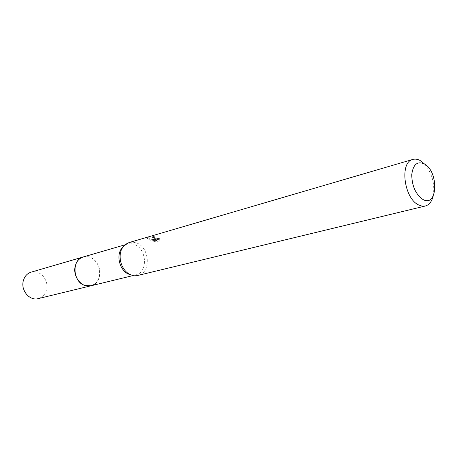 <?xml version="1.0" encoding="UTF-8"?>
<svg xmlns="http://www.w3.org/2000/svg" width="458" height="458" viewBox="0 0 458 458"><rect width="100%" height="100%" fill="white"/><g stroke="black" fill="none" stroke-linecap="round" stroke-linejoin="round"><path stroke-width="0.34" stroke-dasharray="2.29 1.72" d="M83.236 256.967L89.945 257.253C102.197 261.014 103.061 283.525 90.936 285.803M83.545 256.881L89.94 257.247C99.346 260.241 103.176 275.882 96.163 282.723M123.797 246.032L127.467 244.08L128.91 243.77L131.887 243.799L134.366 244.463C146.989 248.625 148.14 272.613 135.705 274.92L131.549 275.063M129.162 242.522L132.82 242.11L136.536 242.935C149.978 247.389 151.203 272.979 137.95 275.43M154.69 237.679L154.151 237.96C155.239 239.357 157.025 239.786 159.521 239.248L159.825 240.753L155.628 241.939L153.218 241.246L156.602 240.284L150.957 240.421L147.413 238.801L155.468 239.809C153.138 238.956 152.09 238.303 152.331 237.851L153.212 237.439L154.69 237.679L154.861 236.586L153.384 236.322L152.503 236.74L153.774 237.948L155.64 238.721L153.275 238.091L147.591 237.662L151.123 239.345L156.768 239.179L153.384 240.147L155.8 240.805M424.589 164.061C432.249 173.473 435.106 184.168 433.159 196.144M155.628 241.939L155.806 240.811L159.997 239.614L159.687 238.143C158.548 238.807 156.951 238.629 154.901 237.622L154.323 236.866L154.861 236.586M159.825 240.753L159.997 239.614M159.521 239.248L159.687 238.143M153.212 237.439L153.384 236.322M155.468 239.809L155.64 238.721M153.218 241.246L153.384 240.147M156.602 240.284L156.768 239.179M150.957 240.421L151.123 239.345M147.407 238.801L147.591 237.662M31.121 272.155C39.548 269.315 48.829 279.586 46.63 289.113C45.485 294.15 42.668 297.316 38.191 298.627M83.677 256.841C92.361 254.35 101.699 265.485 99.598 275.584C98.533 280.823 95.791 284.195 91.382 285.695M133.249 275.521L135.705 274.92M152.503 236.74L152.331 237.851M125.045 244.79L127.467 244.08"/><path stroke-width="0.69" d="M133.249 275.521L90.936 285.803L84.913 285.489C72.679 282.059 71.431 259.589 83.236 256.967L125.045 244.79M96.163 282.723C92.997 285.889 89.247 286.811 84.907 285.494C72.496 282.014 71.488 259.148 83.545 256.881M131.549 275.063L128.36 274.039C119.847 270.357 116 255.942 121.542 248.511L123.797 246.032M433.159 196.144C431.768 201.646 429.146 204.938 425.299 206.014L137.95 275.43L131.377 275L130.146 274.485C121.072 270.558 116.962 255.158 122.87 247.234L125.687 244.269L129.162 242.522L412.853 159.424C415.32 158.737 417.902 159.189 420.599 160.781L424.589 164.061M425.299 206.014L421.921 206.106L418.372 204.823C403.824 197.976 399.576 161.914 412.853 159.424M424.429 163.964C439.165 171.847 437.659 208.338 422.7 199.327C415.606 194.169 411.954 185.954 411.742 174.681C413.116 164.411 417.347 160.838 424.429 163.964M91.382 285.695L38.191 298.627C29.925 301.061 20.902 290.836 23.163 281.412C24.297 276.621 26.948 273.535 31.121 272.155L83.677 256.841M90.93 285.821C82.354 288.368 72.793 277.136 75.038 266.917C76.165 261.724 78.891 258.404 83.224 256.961M128.36 274.039L130.146 274.485M121.542 248.511L122.87 247.234"/></g></svg>
